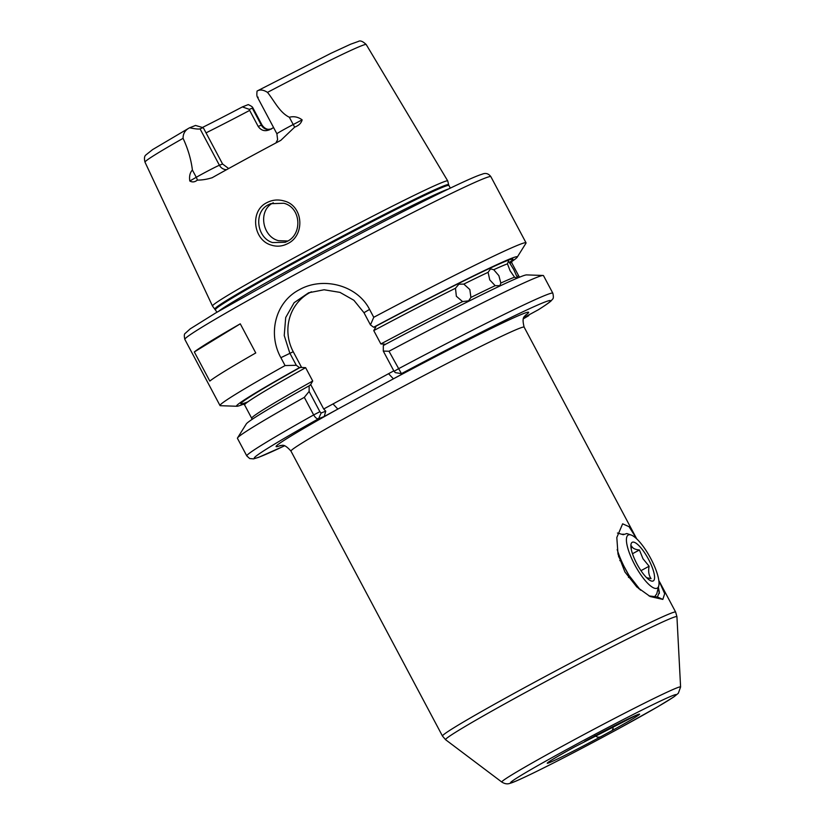 <?xml version="1.0" encoding="UTF-8"?>
<svg xmlns="http://www.w3.org/2000/svg" width="825" height="825" viewBox="0 0 825 825"><rect width="100%" height="100%" fill="white"/><g stroke="black" fill="none" stroke-linecap="round" stroke-linejoin="round"><path stroke-width="1.24" d="M658.793 580.408L664.682 593.68L662.826 599.404L650.172 596.527L636.828 586.967L624.927 571.983L617.997 554.08L616.811 537.518L622.638 523.823L629.062 526.701L636.714 538.859M623.587 534.177L621.864 534.291M648.976 595.898L657.422 596.97L659.371 592.278L658.391 587.307M272.518 242.56L285.182 242.303L287.265 241.333C302.641 234.053 301.053 207.508 283.841 203.249L270.61 203.693L268.517 204.672C253.327 211.86 256.73 237.92 272.518 242.56M287.822 243.561C282.387 246.417 276.818 246.912 271.116 245.056C253.285 240.013 249.521 210.891 266.826 202.682C272.302 199.805 278.066 199.248 284.12 200.98C303.435 205.672 305.26 235.269 287.822 243.561M636.869 714.955L574.159 747.141M517.646 277.963L516.811 276.427A151.295 5.012 -28 0 1 518.873 276.231L511.778 262.876A151.295 5.012 152 0 0 509.706 263.082L508.448 261.174L507.447 263.845A151.295 5.012 152 0 0 493.732 269.713L490.545 268.857L488.091 272.332A151.295 5.012 152 0 0 463.815 284.089L458.875 284.213L455.472 288.245A151.295 5.012 152 0 0 373.756 330.588L375.777 327.082L373.642 327.247L370.456 324.906L363.969 312.706L353.894 300.29L339.972 292.38L324.112 289.771L308.653 292.772L294.113 302.703L285.708 317.522L284.233 335.517L289.802 353.079L296.288 365.279L299.465 367.62L301.599 367.445L293.236 351.718A44.014 42.199 68.4 0 1 311.458 291.782M509.706 263.082L513.789 269.61L516.811 276.427M384.677 344.912L384.863 344.169L380.851 343.942A151.295 5.012 -28 0 1 462.577 301.589L468.621 300.826L470.91 297.443A151.295 5.012 -28 0 1 495.186 285.677L499.919 285.667L500.827 283.068A151.295 5.012 -28 0 1 514.553 277.19L510.139 270.837L507.447 263.845M463.815 284.089L469.827 289.544L470.91 297.443M462.577 301.589L456.359 296.257L455.472 288.245M493.732 269.713L498.877 275.663L500.827 283.068M495.186 285.677L489.761 279.892L488.091 272.332M248.273 104.589C252.11 106.435 253.461 107.632 252.326 108.178L249.325 109.364L242.406 106.91L248.273 104.589M252.656 107.436L252.326 108.178L261.36 125.163A15.84 0.526 -28 0 1 261.999 124.998L252.656 107.436M394.061 371.322L398.351 368.837A173.302 5.744 -28 0 1 552.833 293.205C553.627 296.701 553.503 298.712 552.461 299.248L551.543 300.403C551.059 300.877 550.708 301.878 538.694 309.55L538.209 309.829A167.795 5.558 152 0 0 401.435 373.642L395.319 372.632L394.061 371.322L383.295 351.079L388.998 351.254L401.435 373.642L407.045 371.415L324.215 416.501L318.605 418.718C317.037 419.11 315.397 417.842 313.665 414.934L304.312 397.351L309.117 391.442L319.883 411.696L321.142 413.005L325.751 411.18L323.699 409.004L310.695 384.543L312.716 381.026L305.621 367.672L301.599 367.445M215.108 308.849A132.237 4.383 152 0 1 296.918 260.545A132.237 4.383 152 0 1 448.614 184.697L447.758 180.974A133.227 4.414 152 0 0 447.738 180.933A133.227 4.414 152 0 0 294.927 257.4A133.227 4.414 152 0 0 212.479 306.023A133.227 4.414 152 0 0 212.51 306.065L217.006 312.19M257.235 96.803L276.901 133.784A15.84 0.526 -28 0 1 293.215 124.534L302.136 119.862C301.259 123.162 298.784 125.575 294.7 127.112L280.799 140.363A127.71 4.228 152 0 0 244.757 159.72A127.71 4.228 152 0 0 212.221 177.684L211.922 177.849M212.221 177.684C207.199 179.293 202.228 180.108 197.33 180.108C194.824 182.16 192.318 182.459 189.802 180.995L196.267 177.292L192.4 170.022C189.967 172.611 189.1 176.272 189.802 180.995M197.33 180.108A8.25 5.662 -119.8 0 0 196.267 177.292A15.84 0.526 -28 0 1 219.409 165.258L222.585 164L203.744 128.556L203.043 127.658L200.042 128.844C198.65 129.308 195.185 128.948 189.657 127.772A15.84 0.526 152 0 0 188.977 128.112C184.986 130.381 183.016 133.784 183.078 138.332C187.997 148.912 191.101 159.483 192.4 170.022M194.318 351.955L209.808 381.088A173.302 5.744 -28 0 1 255.76 352.956L240.271 323.823A173.302 5.744 -28 0 0 194.318 351.955L240.271 323.823M243.818 404.044A158.988 5.27 -28 0 1 236.899 406.261L220.419 405.704A173.302 5.744 -28 0 1 220.007 405.549A173.302 5.744 -28 0 1 285.068 365.568L280.882 357.689C267.651 333.908 275.158 302.228 299.31 289.74C322.874 276.334 357.246 285.048 369.569 309.416L373.756 317.295A173.302 5.744 -28 0 1 526.041 242.828A173.302 5.744 -28 0 1 525.938 243.251L517.182 257.235A158.988 5.27 -28 0 1 511.479 261.721M638.777 588.72L638.571 588.112M406.457 668.322L418.131 690.278M612.232 726.918L613.161 728.269L612.15 730.538L602.116 736.003C599.105 737.87 596.661 737.529 594.763 734.993M514.553 277.19L517.069 278.2M380.851 343.942L373.756 330.588M302.136 119.862C298.145 116.933 293.875 116.067 289.348 117.253C279.489 112.437 274.312 100.815 267.496 92.379C263.639 89.904 260.298 89.389 257.462 90.843A15.84 0.526 152 0 0 257.06 91.08C256.575 95.535 256.946 97.577 258.184 97.206M267.496 92.379A125.266 4.156 152 0 1 366.218 44.55C362.804 41.281 360.174 40.25 358.339 41.446L350.677 44.189L330.99 53.285L257.462 90.843M538.209 309.829L524.174 317.47L528.691 315.676L529.176 314.748M296.288 365.279L285.068 365.568M236.899 406.261A158.988 5.27 -28 0 1 299.465 367.62M310.499 385.285L310.695 384.543L309.148 385.822L309.117 391.442M319.883 411.696L313.665 414.934A173.302 5.744 -28 0 0 246.799 455.926L237.445 438.343A173.302 5.744 -28 0 1 237.538 437.92L246.293 423.937A158.988 5.27 -28 0 1 309.148 385.822M237.538 437.92A173.302 5.744 -28 0 1 304.312 397.351M373.756 317.295L370.456 324.906M373.642 327.247A158.988 5.27 -28 0 1 517.182 257.235M383.295 351.079L383.326 345.458A158.988 5.27 -28 0 1 526.587 274.9L543.067 275.468A173.302 5.744 -28 0 1 543.479 275.622L552.833 293.205M388.998 351.254A173.302 5.744 -28 0 1 543.067 275.468M202.424 127.483A97.34 3.228 152 0 0 242.406 106.91M189.657 127.772L195.525 125.452L203.043 127.658M188.977 128.112L152.584 149.614L145.881 154.966C144.354 156.152 144.066 158.555 145.004 162.174L212.479 306.023M287.843 241.003L278.53 240.694C262.092 236.651 257.72 210.148 273.302 202.785M222.585 164L228.669 168.537M268.847 130.051L269.754 129.628C265 131.701 261.143 130.628 258.184 126.421L249.666 110.406A93.524 3.104 -28 0 1 206.033 132.866M269.754 129.628A93.524 3.104 152 0 0 273.601 127.576M249.325 109.364L249.666 110.406M323.699 409.004L393.803 370.848M395.319 372.632L401.414 373.632M321.142 413.005L318.605 418.718A167.795 5.558 152 0 0 284.501 445.83M325.751 411.18L324.215 416.501M333.011 403.941L337.848 409.076A143.045 4.744 -28 0 0 280.748 445.459M388.575 373.704L393.412 378.84A143.045 4.744 -28 0 1 525.164 315.501M659.361 593.423L658.247 587.885M631.218 548.986L631.61 546.119C632.558 548.295 635.157 549.574 639.406 549.976L643.015 558.783L649.12 566.228C648.13 571.251 648.77 575.386 651.049 578.634L646.635 577.706M638.828 567.291A22.007 6.208 -118.6 0 1 630.898 546.49A22.007 6.208 -118.6 0 1 646.635 555.937A22.007 6.208 -118.6 0 1 654.503 576.036A22.007 6.208 -118.6 0 1 649.007 579.758A22.007 6.208 -118.6 0 1 638.828 567.291M637.364 569.425A30.257 8.539 61.4 0 0 658.762 585.812A30.257 8.539 61.4 0 0 648.099 553.802A30.257 8.539 61.4 0 0 631.104 535.012A30.257 8.539 61.4 0 0 637.364 569.425M658.762 585.812L656.772 593.794L654.101 597.455M640.447 590.123L628.949 575.345A38.507 10.859 -118.6 0 1 617.183 549.553M618.544 556.38L628.949 575.345M617.461 533.022L623.267 534.703L626.804 533.538L631.104 535.012M628.475 577.469L629.857 576.716M640.973 570.673L649.12 566.228M636.436 586.596L636.982 586.286M619.812 560.639L620.379 560.33M632.486 553.74L639.406 549.976M662.826 599.404L657.422 596.97M525.68 314.944L525.69 314.944C525.711 316.759 521.07 315.129 524.143 327.143A132.041 4.373 152 0 0 372.683 402.92A132.041 4.373 152 0 0 290.978 451.12L406.756 668.869M680.594 687.008L678.336 693.258L673.819 696.919L657.783 706.747L618.255 728.867C585.203 746.8 556.535 761.692 532.249 773.551C517.254 780.749 512.665 782.636 509.788 783.389C507.385 784.307 504.735 783.874 501.817 782.059A101.248 3.352 -28 0 1 564.444 745.058A101.248 3.352 -28 0 1 680.594 687.008L676.933 616.739A131.01 4.342 152 0 0 526.639 691.855A131.01 4.342 152 0 0 445.613 739.726L442.478 736.055A132.041 4.373 -28 0 1 524.184 687.854A132.041 4.373 -28 0 1 675.644 612.078L659.598 581.893M568.652 748.481A93.772 3.104 152 0 0 514.398 781.698A93.772 3.104 152 0 0 618.183 728.898A93.772 3.104 152 0 0 672.437 695.681A93.772 3.104 152 0 0 568.652 748.481M292.081 276.148A173.302 5.744 152 0 0 184.841 339.405C184.047 335.919 184.171 333.908 185.213 333.372L190.255 328.835L215.727 312.943L290.905 270.744C371.941 226.627 466.053 178.757 482.099 174.23C485.574 172.683 488.503 173.498 490.875 176.684A173.302 5.744 152 0 0 292.081 276.148M448.46 189.028A132.124 4.383 152 0 0 299.093 264.567A132.124 4.383 152 0 0 218.79 311.138M448.614 184.697L448.903 185.46A132.124 4.383 152 0 0 297.351 261.288A132.124 4.383 152 0 0 215.583 309.519M183.078 138.332A125.266 4.156 152 0 0 145.004 162.174M584.729 741.386A52.264 1.732 -28 0 1 637.457 714.718A52.264 1.732 -28 0 1 612.15 730.538M602.116 736.003A52.264 1.732 -28 0 1 549.378 762.661A52.264 1.732 -28 0 1 574.685 746.842M375.004 326.71A154.048 5.105 -28 0 1 509.314 262.505M528.691 315.676L523.37 318.832A167.795 5.558 152 0 0 528.577 315.728M247.974 401.785A154.048 5.105 -28 0 1 300.826 367.084M305.621 367.672A151.295 5.012 152 0 0 244.612 404.941L242.54 403.621M244.612 404.941L251.708 418.285A151.295 5.012 -28 0 1 312.716 381.026M280.882 357.689L293.236 351.718M369.569 309.416L363.969 312.706M258.184 126.421L261.36 125.163A8.25 7.91 -111.6 0 0 270.136 129.422M294.7 127.112A8.25 1.516 -117.6 0 1 293.215 124.534L289.348 117.253M226.597 169.682A8.25 7.91 -111.6 0 1 219.409 165.258L200.042 128.844M501.817 782.059L445.613 739.726M184.841 339.405L220.007 405.549M417.852 689.741L442.478 736.055M549.45 761.444L549.11 761.753C548.749 761.836 555.153 757.597 574.406 747.007M519.668 277.128L518.873 276.231M511.778 262.876L511.84 260.432M524.143 327.143L636.508 538.467M490.875 176.684L526.041 242.828M246.799 455.926L249.686 458.535L253.481 458.886L258.586 457.359L284.512 445.84M251.708 418.285L252.007 419.44M366.218 44.55L447.738 180.933M448.903 185.46L450.326 188.131M676.933 616.739L675.644 612.078M280.015 445.572L279.995 445.572C281.49 446.614 282.738 441.86 290.978 451.12M271.456 129.02L268.434 129.308C268.826 129.319 265.196 129.69 261.999 124.998M276.901 133.784L277.613 139.683L275.89 142.972"/></g></svg>
